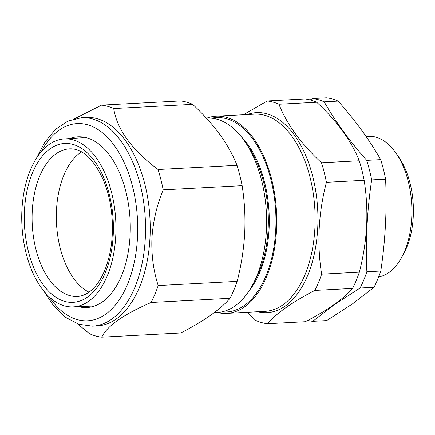 <?xml version="1.0" encoding="UTF-8"?>
<svg xmlns="http://www.w3.org/2000/svg" width="435" height="435" viewBox="0 0 435 435"><rect width="100%" height="100%" fill="white"/><g stroke="black" fill="none" stroke-linecap="round" stroke-linejoin="round"><path stroke-width="0.65" d="M378.667 276.91A70.524 39.389 -93 0 0 388.917 272.549A70.524 39.389 -93 0 0 401.641 257.433A70.524 39.389 -93 0 0 396.106 153.283A70.524 39.389 -93 0 0 368.646 136.34L366.074 136.476M307.73 320.405A111.713 62.39 87 0 0 312.721 321.324L326.658 320.584L352.595 303.809L374.024 287.279A111.713 62.39 -93 0 0 380.804 271.021C385.383 240.245 386.987 209.632 385.6 179.182A111.713 62.39 -93 0 0 380.69 159.64C369.484 139.967 355.297 120.457 338.12 101.099A111.713 62.39 -93 0 0 326.435 97.821L312.499 98.566A111.713 62.39 87 0 1 324.184 101.844L338.12 101.099M312.721 321.324L334.151 304.794L360.088 288.019L374.024 287.279M324.184 101.844C335.39 121.512 349.582 141.027 366.754 160.379A111.713 62.39 87 0 1 371.664 179.921C367.08 210.692 365.482 241.305 366.868 271.761A111.713 62.39 87 0 1 360.088 288.019M312.499 98.566L310.226 99.941M366.868 271.761L380.804 271.021M371.664 179.921L385.6 179.182M366.754 160.379L380.69 159.64M396.106 153.283L398.879 157.312A64.886 36.235 87 0 1 403.974 253.126L401.641 257.433M243.328 114.753L267.253 100.969A111.713 62.39 87 0 1 273.126 102.122A111.713 62.39 87 0 1 278.938 104.248L316.68 102.241C337.207 121.305 351.398 140.815 359.25 160.781A111.713 62.39 87 0 1 364.155 180.318C366.52 195.228 367.336 210.453 366.618 225.982C365.732 241.425 363.312 256.819 359.359 272.158A111.713 62.39 87 0 1 352.584 288.421C343.297 299.117 327.512 310.22 305.218 321.721L267.476 323.727A111.713 62.39 87 0 1 261.609 322.574A111.713 62.39 87 0 1 255.791 320.448L247.461 312.281M206.995 118.097A98.734 55.142 87 0 1 216.195 116.194A98.734 55.142 87 0 1 226.521 117.368A98.734 55.142 87 0 1 276.747 221.083A98.734 55.142 87 0 1 226.678 313.385A98.734 55.142 87 0 1 217.326 312.471M249.375 290.411A90.888 50.759 -93 0 0 269.058 229.18A90.888 50.759 -93 0 0 241.202 136.633M221.91 311.868A97.326 54.353 -93 0 0 275.73 230.023A97.326 54.353 -93 0 0 211.617 118.211M214.232 312.635L217.255 312.477A97.326 54.353 -93 0 0 252.452 285.208L255.117 280.298A90.888 50.759 -93 0 0 268.123 229.229A90.888 50.759 -93 0 0 247.983 146.084L244.813 141.484A97.326 54.353 -93 0 0 217.103 119.255A97.326 54.353 -93 0 0 206.924 118.097L206.353 118.13M252.452 285.208A97.326 54.353 -93 0 0 266.383 230.523A97.326 54.353 -93 0 0 244.813 141.484M267.253 100.969L304.995 98.962A111.713 62.39 87 0 1 316.68 102.241M267.476 323.727C276.763 313.031 292.548 301.928 314.842 290.428L352.584 288.421M314.842 290.428A111.713 62.39 87 0 0 321.623 274.164L359.359 272.158M321.623 274.164C316.805 243.877 318.404 213.264 326.419 182.325L364.155 180.318M326.419 182.325A111.713 62.39 87 0 0 321.508 162.788L359.25 160.781M321.508 162.788C300.982 143.724 286.796 124.209 278.938 104.248M92.394 298.263A84.107 46.975 87 0 1 73.031 306.903A84.107 46.975 87 0 1 23.92 242.953A84.107 46.975 87 0 1 45.294 147.541A84.107 46.975 87 0 1 64.103 138.928A84.107 46.975 87 0 1 113.687 202.373A84.107 46.975 87 0 1 92.394 298.263M88.985 292.173A73.64 41.129 87 0 1 56.833 228.092A73.64 41.129 87 0 1 76.968 155.387A73.64 41.129 87 0 1 81.524 151.886M86.201 117.455A104.378 58.295 87 0 1 149.972 238.021A104.378 58.295 87 0 1 97.282 325.913L92.611 326.163A104.378 58.295 87 0 0 145.295 238.271A104.378 58.295 87 0 0 81.53 117.7L86.201 117.455M74.602 118.744L101.562 105.134A116.368 64.989 87 0 1 113.731 108.554C116.961 129.434 131.745 149.76 158.074 169.53A116.368 64.989 87 0 1 163.185 189.883C156.779 205.499 153.022 221.594 151.924 238.184C151.304 254.818 153.392 270.603 158.193 285.55A116.368 64.989 87 0 1 151.13 302.488C123.214 314.63 106.771 326.196 101.79 337.179A116.368 64.989 87 0 1 89.621 333.759L77.403 323.798M69.605 138.58A85.477 47.736 87 0 1 111.137 157.361A85.477 47.736 87 0 1 130.081 235.563A85.477 47.736 87 0 1 117.847 283.587A85.477 47.736 87 0 1 78.539 306.67M101.79 337.179L180.737 332.982C192.167 327.087 202.074 321.215 210.469 315.364C218.707 309.519 225.243 303.826 230.077 298.29A116.368 64.989 -93 0 0 237.14 281.353C241.256 265.372 243.774 249.337 244.698 233.252C245.449 217.07 244.595 201.22 242.137 185.685A116.368 64.989 -93 0 0 237.021 165.333C233.002 155.099 227.298 144.85 219.909 134.573C212.34 124.285 203.265 114.215 192.678 104.356A116.368 64.989 -93 0 0 180.509 100.942L101.562 105.134M242.137 185.685L163.185 189.883M237.021 165.333L158.074 169.53M192.678 104.356L113.731 108.554M230.077 298.29L151.13 302.488M237.14 281.353L158.193 285.55M247.254 114.541A100.148 55.93 87 0 1 266.998 113.829A100.148 55.93 87 0 1 317.746 227.38A100.148 55.93 87 0 1 257.737 311.737M226.678 313.385L265.051 311.346A98.734 55.142 -93 0 0 315.125 219.044A98.734 55.142 -93 0 0 264.899 115.329A98.734 55.142 -93 0 0 254.567 114.155L216.195 116.194M77.642 296.436A73.896 41.271 87 0 1 34.077 240.696A73.896 41.271 87 0 1 52.787 156.442A73.896 41.271 87 0 1 69.796 148.852C82.405 148.406 93.656 158.927 103.557 180.405C108.532 192.569 111.431 206.032 112.252 220.79C112.757 230.844 112.192 240.544 110.555 249.902C107.064 268.243 100.876 281.521 91.992 289.748C87.266 293.951 82.481 296.181 77.642 296.436M91.116 294.169A79.54 44.419 87 0 1 30.249 258.047A79.54 44.419 87 0 1 46.572 151.636A79.54 44.419 87 0 1 107.44 187.757A79.54 44.419 87 0 1 91.116 294.169M48.769 296.425A98.734 55.142 -93 0 0 104.579 314.929A98.734 55.142 -93 0 0 137.476 237.635A98.734 55.142 -93 0 0 104.438 134.464A98.734 55.142 -93 0 0 41.086 151.924M73.031 306.903L92.204 306.088M64.103 138.928L83.254 137.71M81.53 117.7L67.909 121.077L55.533 129.38L44.957 141.962L36.496 158.177M43.538 290.689L53.674 305.914L65.522 317.311L78.708 324.254L92.611 326.163"/></g></svg>

